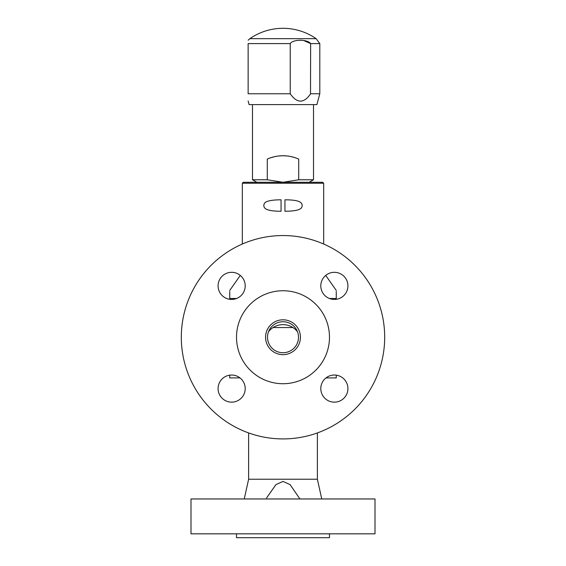 <?xml version="1.0" encoding="UTF-8"?>
<svg xmlns="http://www.w3.org/2000/svg" width="566" height="566" viewBox="0 0 566 566"><rect width="100%" height="100%" fill="white"/><g stroke="black" fill="none" stroke-linecap="round" stroke-linejoin="round"><path stroke-width="0.85" d="M336.268 375.166L336.268 377.904L326.016 377.904M229.732 375.166L229.732 377.904L239.984 377.904M236.595 298.494L229.732 298.494L229.732 299.294M336.268 299.294L336.268 298.494L329.405 298.494M229.732 291.455L229.732 298.494M336.268 298.494L336.268 291.455M323.674 244.038L323.674 183.25L242.326 183.25L242.326 244.038M284.939 199.805C302.336 199.855 301.735 203.718 302.244 205.394C301.756 207.099 303.008 211.139 284.939 211.245L284.939 199.805M281.061 211.245C263.664 211.196 264.265 207.333 263.756 205.656C264.244 203.951 262.992 199.911 281.061 199.805L281.061 211.245M242.326 183.25L243.295 182.28L283 182.28L267.286 179.769L252.493 179.769L256.851 182.28M323.674 183.25L322.705 182.28L283 182.28L298.714 179.769L298.714 159.074C293.535 156.839 288.292 155.728 283 155.749L279.144 155.94M283 324.643L282.024 324.672M280.036 324.884L279.031 325.075M278.04 325.323L277.071 325.627M275.302 326.327L274.503 326.724M269.784 330.24L268.539 331.662A18.402 18.402 0 0 1 297.461 331.662L296.216 330.24M295.452 329.497L294.78 328.91M294.638 328.789L292.926 327.551L273.074 327.551M291.49 326.724L290.698 326.327M288.922 325.62L287.952 325.323M286.962 325.075L285.957 324.884M272.204 328.139L271.362 328.789M271.22 328.91L270.548 329.497M283 321.736A15.494 15.494 0 0 0 267.506 337.23A15.494 15.494 0 0 0 283 352.731A15.494 15.494 0 0 0 298.494 337.23A15.494 15.494 0 0 0 283 321.736M283 319.804A17.433 17.433 0 0 0 265.567 337.23A17.433 17.433 0 0 0 283 354.663A17.433 17.433 0 0 0 300.433 337.23A17.433 17.433 0 0 0 283 319.804M283 290.747A46.483 46.483 0 0 0 236.517 337.23A46.483 46.483 0 0 0 283 383.72A46.483 46.483 0 0 0 329.483 337.23A46.483 46.483 0 0 0 283 290.747M283 438.919A101.689 101.689 0 0 0 384.689 337.23A101.689 101.689 0 0 0 283 235.548A101.689 101.689 0 0 0 181.311 337.23A101.689 101.689 0 0 0 283 438.919M245.198 285.872A13.556 13.556 0 0 0 231.643 272.317A13.556 13.556 0 0 0 218.08 285.872A13.556 13.556 0 0 0 231.643 299.428A13.556 13.556 0 0 0 245.198 285.872M245.198 388.594A13.556 13.556 0 0 0 231.643 375.032A13.556 13.556 0 0 0 218.08 388.594A13.556 13.556 0 0 0 231.643 402.15A13.556 13.556 0 0 0 245.198 388.594M347.92 388.594A13.556 13.556 0 0 0 334.357 375.032A13.556 13.556 0 0 0 320.802 388.594A13.556 13.556 0 0 0 334.357 402.15A13.556 13.556 0 0 0 347.92 388.594M347.92 285.872A13.556 13.556 0 0 0 334.357 272.317A13.556 13.556 0 0 0 320.802 285.872A13.556 13.556 0 0 0 334.357 299.428A13.556 13.556 0 0 0 347.92 285.872M248.623 432.933L248.623 479.225L317.377 479.225L317.377 432.933M266.536 498.059L275.918 484.616L283 481.404L290.082 484.616L299.93 498.964M236.517 533.83L236.517 537.7L329.483 537.7L329.483 533.83M290.231 93.772L290.231 43.596L248.134 43.596C248.134 39.104 248.134 39.104 248.134 43.596L248.134 93.772L290.231 93.772C297.058 103.557 303.864 103.557 310.635 93.772L319.804 93.772L316.896 104.611L249.104 104.611L248.134 100.996M290.231 43.596C293.209 39.153 307.494 39.188 310.635 43.596L310.508 93.949M303.553 40.434L310.635 43.596L319.804 43.596L316.118 38.665L249.882 38.665L248.134 40.214M301.791 40.257L300.1 40.214M248.134 93.772C248.134 103.557 248.134 103.557 248.134 93.772M290.903 156.563A38.736 38.736 0 0 1 294.886 157.617L290.91 156.563M286.849 155.94L283 155.749C277.701 155.728 272.465 156.839 267.286 159.074L267.286 179.769M313.507 104.611L313.507 179.769L298.714 179.769M275.09 156.563L271.1 157.624M267.442 159.011L267.286 159.074A38.736 38.736 0 0 1 286.884 155.94M375.003 533.83L190.997 533.83L190.997 498.964L375.003 498.964L375.003 533.83M229.732 290.45L240.274 275.416M325.726 275.416L336.268 290.45M317.377 479.225L321.757 498.964M248.623 479.225L244.243 498.964M319.804 93.772L319.804 43.596M316.118 38.665A58.107 58.107 0 0 0 249.882 38.665M309.149 182.28L313.507 179.769M252.493 104.611L252.493 179.769"/></g></svg>
